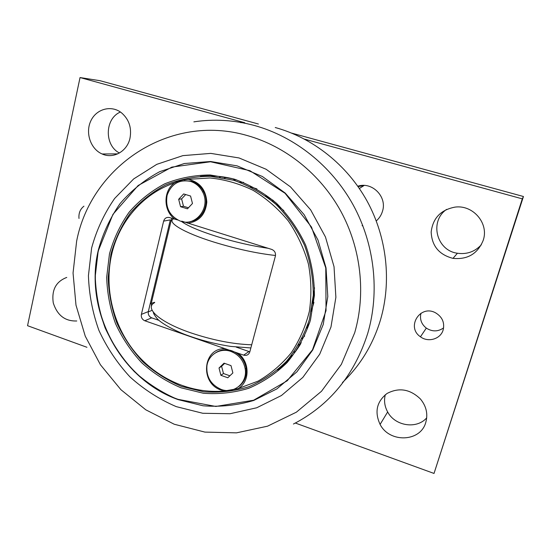 <?xml version="1.0" encoding="UTF-8"?>
<svg xmlns="http://www.w3.org/2000/svg" width="551" height="551" viewBox="0 0 551 551"><rect width="100%" height="100%" fill="white"/><g stroke="black" fill="none" stroke-linecap="round" stroke-linejoin="round"><path stroke-width="0.83" d="M185.666 194.551L181.61 198.89L183.49 206.253L188.442 207.768M178.662 199.283L183.648 193.938L190.563 196.032L192.471 203.491L187.457 208.815L180.563 206.701L178.662 199.283L181.61 198.89M180.563 206.701L183.49 206.253M180.742 221.213L179.791 220.882C169.377 215.73 165.155 207.176 167.139 195.212C171.285 183.917 179.047 179.295 190.405 181.362C195.791 183.077 199.861 186.582 202.623 191.886C211.047 207.197 196.087 226.874 180.742 221.213M184.323 180.625L191.521 181.265C196.886 182.98 200.95 186.472 203.705 191.755C210.11 203.691 202.603 220.001 190.191 221.585M224.65 363.378L221.612 366.298L223.465 373.523L229.863 375.803M219.016 368.02L224.057 363.171L231 365.616L232.873 372.937L227.797 377.772L220.889 375.3L219.016 368.02L221.612 366.298M220.889 375.3L223.465 373.523M220.979 389.33C210.888 384.736 206.198 376.939 206.914 365.94C208.257 354.727 220.159 347.419 230.924 351.442C238.783 354.575 243.542 360.382 245.195 368.86C247.757 382.869 233.762 394.488 220.979 389.33M215.813 352.619C220.724 349.541 226.082 348.941 231.902 350.822C239.74 353.942 244.479 359.727 246.132 368.185C247.006 375.947 244.568 382.057 238.81 386.513M312.61 303.222L314.531 287.753M283.841 210.634L271.808 200.716M256.938 188.917L250.347 186.755M306.611 328.114L309.917 322.018M212.328 175.962L211.081 176.334M285.246 362.668L286.41 362.076M178.042 399.585C120.187 379.102 83.869 310.371 98.292 250.223L95.24 276.258C95.826 293.945 99.125 311.17 105.138 327.921C112.618 344.072 122.363 358.646 134.368 371.636C147.475 383.434 162.028 392.753 178.035 399.592L203.037 405.784C220.242 407.141 237.137 405.371 253.729 400.467L276.905 388.882L296.961 371.794L312.734 349.961L323.244 324.443L327.797 296.583L326.04 267.917L318.003 240.071L304.124 214.642L285.225 193.07L262.428 176.527L237.054 165.851L210.537 161.498L184.323 163.523L159.756 171.65C144.548 179.867 131.31 190.515 120.056 203.608C110.172 217.803 102.913 233.342 98.285 250.223M109.463 253.915L106.68 277.256C107.176 293.132 110.124 308.594 115.524 323.637C122.239 338.135 131 351.207 141.793 362.84C153.571 373.406 166.643 381.726 181.01 387.801L203.422 393.256C218.823 394.399 233.927 392.746 248.721 388.283C263.013 382.229 275.837 373.633 287.181 362.503C297.375 350.092 305.123 335.993 310.433 320.214L314.421 295.412C314.387 278.276 311.467 261.525 305.66 245.161C298.277 229.45 288.579 215.503 276.561 203.326C263.488 192.513 249.217 184.385 233.741 178.965L210.124 174.977C194.262 175.087 179.137 178.028 164.749 183.814C151.119 191.08 139.238 200.55 129.113 212.218C120.208 224.891 113.658 238.783 109.463 253.915M277.559 369.955C286.699 362.772 294.406 354.066 300.674 343.838M235.229 179.412C223.644 176.292 212.066 175.259 200.488 176.327M238.032 388.648L224.409 390.983C190.983 394.096 156.904 378.806 134.926 352.089C113.058 325.235 104.098 288.221 111.591 254.81C118.954 221.736 142.874 193.566 174.633 182.863C179.13 180.652 183.641 179.481 188.153 179.357L209.972 177.966C224.801 179.474 239.162 183.586 253.054 190.288C266.353 198.401 278.103 208.622 288.311 220.944C297.354 234.237 304.069 248.646 308.45 264.17C311.356 279.998 311.659 295.701 309.366 311.287C305.605 326.44 299.558 340.298 291.21 352.86C281.726 364.397 270.693 373.812 258.123 381.106L238.032 388.648C250.078 381.988 250.092 361.773 237.942 353.17L243.625 355.147C246.648 355.877 248.708 354.803 249.803 351.917L275.376 256.146C275.906 252.923 274.687 250.677 271.719 249.41L181.782 221.165M110.923 254.204L108.168 277.256C108.657 292.939 111.564 308.209 116.895 323.072C123.534 337.398 132.185 350.305 142.854 361.793C154.494 372.228 167.408 380.438 181.596 386.437L203.732 391.809C218.94 392.932 233.851 391.286 248.46 386.878C262.572 380.886 275.224 372.393 286.417 361.401C296.472 349.141 304.118 335.228 309.359 319.656L313.285 295.178C313.25 278.269 310.365 261.739 304.634 245.588C297.347 230.084 287.78 216.323 275.92 204.304C263.027 193.628 248.942 185.604 233.665 180.246L210.358 176.299C194.696 176.403 179.764 179.302 165.555 184.998C152.09 192.168 140.353 201.514 130.346 213.03C121.551 225.538 115.069 239.265 110.923 254.204M188.153 179.357C199.655 181.926 205.881 189.51 206.818 202.086C205.53 214.546 199.145 221.585 187.677 223.217M224.409 390.983L221.233 390.108C199.565 383.42 202.72 347.64 225.125 348.707L144.796 320.758L151.683 317.844C149.032 316.618 147.916 314.531 148.329 311.577L141.387 314.38C140.973 317.383 142.103 319.511 144.796 320.758M141.387 314.38L163.626 221.116L170.328 219.89L148.329 311.577M177.759 219.994L169.529 217.555C166.602 216.977 164.632 218.162 163.626 221.116M175.053 219.284C163.22 211.164 162.917 190.749 174.633 182.863M225.125 348.707L237.942 353.17M151.683 317.844L158.936 320.358M236.2 347.109L248.976 351.531L243.625 355.147M249.844 351.745L248.976 351.531M282.821 365.134L283.772 364.638M292.698 355.106L290.818 356.242M219.546 177.174L221.688 176.706M302.024 338.658L304.703 335.917M243.597 182.395L239.768 182.243L243.563 182.381M298.504 345.084L301.287 342.736M236.434 179.791L232.797 179.991M330.979 326.991L335.883 297.285L334.03 266.705L325.469 236.985L310.654 209.862L290.467 186.865L266.119 169.267L239.044 157.951L210.785 153.385L182.884 155.63L156.76 164.356L133.673 178.93L114.642 198.463C104.18 213.568 96.501 230.091 91.618 248.026L88.429 275.658C89.062 294.427 92.568 312.699 98.953 330.476C106.887 347.605 117.211 363.075 129.94 376.87C143.832 389.412 159.273 399.337 176.258 406.631L202.809 413.278L230.063 413.725L256.732 407.774L281.437 395.522L302.85 377.394L319.711 354.176L330.979 326.991M214.897 176.079L213.499 176.499M286.885 360.884L288.194 360.23M295.68 351.276L293.883 352.172M224.567 178.028L226.489 177.443M364.177 185.439L359.369 188.483M357.792 186.204C372.077 181.382 387.332 196.728 382.497 211.226C381.347 215.076 379.274 218.306 376.271 220.923M362.84 225.731L362.069 225.696M446.613 209.38C429.16 221.282 436.42 250.54 457.42 253.246C466.89 254.562 474.872 251.731 481.354 244.754M483.186 240.394C477.655 253.777 467.592 259.769 452.998 258.364C439.119 254.755 431.839 245.973 431.164 232.033C432.852 218.12 440.814 209.814 455.05 207.107C473.109 204.586 489.205 223.492 483.186 240.394M76.761 320.978C65.108 321.378 57.276 315.358 53.275 302.926C51.436 290.04 55.933 281.54 66.767 277.428M120.442 112.032C104.704 118.431 104.16 145.409 119.443 152.992M130.008 138.094C127.302 151.408 113.299 159.218 102.121 153.977C90.701 149.135 85.129 133.053 90.743 121.075C96.129 108.974 111.226 104.724 121.392 112.728C128.975 119.257 131.847 127.708 130.008 138.094M385.294 394.723C383.813 400.625 384.598 406.369 387.649 411.955C394.991 426.047 416.68 429.498 426.715 417.844M425.778 422.431C420.489 442.143 389.516 443.135 380.094 424.422C374.37 411.948 376.684 401.631 387.05 393.469C398.945 387.257 410.047 389.082 420.372 398.938C426.322 406.135 428.127 413.973 425.778 422.431M420.957 313.23C419.587 319.181 421.37 324.14 426.316 328.107C432.225 331.86 437.99 331.792 443.617 327.9M443.135 329.994C440.621 339.085 428.127 342.75 420.461 336.792C405.846 327.129 420.199 304.131 435.627 312.865C442.315 316.956 444.822 322.666 443.135 329.994M79 218.458C78.531 213.237 80.177 209.146 83.938 206.177M86.934 347.282L27.55 325.696L80.04 77.553L244.754 122.728M258.391 124.009L100.11 80.721L80.04 77.553M304.558 139.134L522.3 198.856L434.023 473.447L295.329 423.03M434.023 473.447L523.45 196.507L522.3 198.856M523.45 196.507L291.727 133.128M268.034 248.26C251.848 245.946 234.705 242.006 216.612 236.434C199.331 230.924 187.602 225.91 181.41 221.406M173.572 218.823C166.505 222.191 183.297 232.522 213.533 241.965C236.2 248.935 256.856 253.439 275.507 255.485M251.704 344.788C233.08 344.189 212.741 340.194 190.687 332.811C159.342 322.101 144.059 308.078 154.611 302.63M98.505 250.299L112.941 214.373L138.149 185.501L171.829 167.111L210.53 161.767L249.879 170.672L285.053 193.277L311.515 227.088L325.772 267.958L326.034 310.661L312.5 349.823L287.223 380.782L253.625 400.226L215.834 406.452L178.09 399.358C120.359 378.916 84.103 310.323 98.505 250.299M354.713 332.708L341.365 364.349L321.495 391.272L296.39 412.176L267.531 426.185L236.517 432.845L204.917 432.101L174.233 424.236L145.822 409.827L120.883 389.674L100.42 364.748L85.253 336.165L75.99 305.158L73.049 273.027L76.637 241.138C90.929 166.815 169.185 112.776 247.296 135.56C285.459 146.256 320.276 173.978 340.752 211.136C361.05 248.398 366.043 293.525 354.713 332.708M293.442 424.022C329.636 405.302 354.41 375.052 367.772 333.259C379.853 291.954 374.646 244.3 353.205 205C331.571 165.789 294.73 136.627 254.417 125.49C234.065 120.015 213.878 118.802 193.869 121.854M275.238 127.522C312.851 137.874 347.068 164.88 367.118 201.149C386.988 237.515 391.754 281.623 380.452 320.014C372.91 344.719 360.23 365.568 342.419 382.559M240.546 122.611L241.944 122.632M265.809 196.06L273.454 200.585M313.898 302.189L311.446 310.73M148.267 311.894L152.138 310.323M151.47 306.342L151.277 303.346L150.203 303.759M154.679 302.306L151.277 303.346L171.719 218.244M202.623 191.886L203.705 191.755M245.195 368.86L246.132 368.185M153.35 312.21C153.309 313.34 154.686 315.606 157.476 319.001C160.637 322.431 171.437 329.271 185.04 334.505C199.737 340.022 214.966 343.989 230.717 346.407L250.863 347.95M265.651 195.949L273.262 200.419M313.836 302.74L311.356 311.191M301.976 338.755L304.648 336.034M364.059 185.487L358.081 186.624M452.998 258.364L457.42 253.246M102.121 153.977L117.735 153.874M380.094 424.422L387.649 411.955M420.461 336.792L426.316 328.107"/></g></svg>
